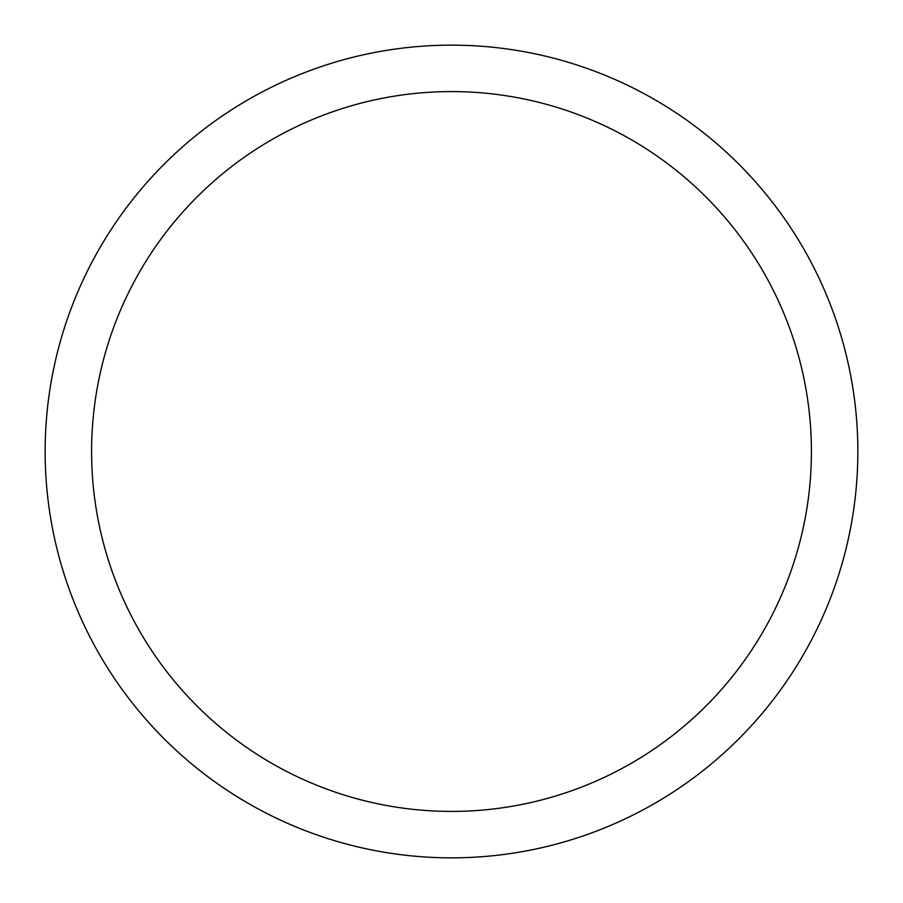 <?xml version="1.0" encoding="UTF-8"?>
<svg xmlns="http://www.w3.org/2000/svg" width="903" height="903" viewBox="0 0 903 903"><rect width="100%" height="100%" fill="white"/><g stroke="black" fill="none" stroke-linecap="round" stroke-linejoin="round"><path stroke-width="1.35" d="M811.413 451.5A359.913 359.913 0 0 0 271.543 139.807A359.913 359.913 0 0 0 271.543 763.193A359.913 359.913 0 0 0 811.413 451.5M45.15 451.5A406.35 406.35 0 0 1 451.5 45.15A406.35 406.35 0 0 1 857.85 451.5A406.35 406.35 0 0 1 451.5 857.85A406.35 406.35 0 0 1 45.15 451.5"/></g></svg>
